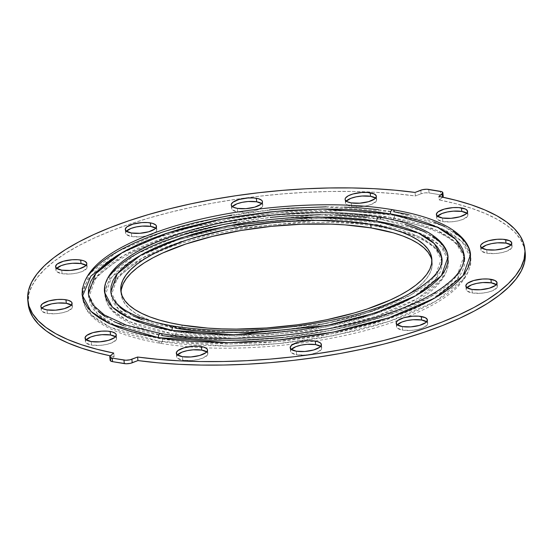 <?xml version="1.0" encoding="UTF-8"?>
<svg xmlns="http://www.w3.org/2000/svg" width="553" height="553" viewBox="0 0 553 553"><rect width="100%" height="100%" fill="white"/><g stroke="black" fill="none" stroke-linecap="round" stroke-linejoin="round"><path stroke-width="0.41" stroke-dasharray="2.77 2.07" d="M466.932 287.664A15.691 5.24 -5.9 0 0 466.193 289.523A15.691 5.24 -5.9 0 0 472.324 292.966L471.958 289.433L472.324 292.966L467.029 290.968L466.214 289.005L466.932 287.664M397.254 324.818A15.691 5.24 -5.9 0 0 396.515 326.678A15.691 5.24 -5.9 0 0 402.646 330.12L402.28 326.588L402.646 330.12L397.344 328.123L396.536 326.159L397.254 324.818M291.279 349.434A15.691 5.24 -5.9 0 0 290.539 351.293A15.691 5.24 -5.9 0 0 296.671 354.736L296.304 351.203L296.671 354.736L291.369 352.738L290.56 350.775L291.279 349.434M177.409 354.908A15.691 5.24 -5.9 0 0 176.67 356.775A15.691 5.24 -5.9 0 0 182.801 360.21L182.435 356.685L182.801 360.21L177.499 358.22L176.69 356.256L177.409 354.908M86.157 339.791A15.691 5.24 -5.9 0 0 85.418 341.65A15.691 5.24 -5.9 0 0 91.542 345.093L91.183 341.56L91.542 345.093L86.247 343.095L85.439 341.132L86.157 339.784M41.966 308.111A15.691 5.24 -5.9 0 0 41.226 309.977A15.691 5.24 -5.9 0 0 47.358 313.413L46.991 309.88L47.358 313.413L42.056 311.422L41.247 309.459L41.966 308.111M56.689 268.371A15.691 5.24 -5.9 0 0 55.95 270.237A15.691 5.24 -5.9 0 0 62.081 273.68L61.715 270.147L62.081 273.68L56.779 271.682L55.971 269.719L56.689 268.371M126.367 231.223A15.691 5.24 -5.9 0 0 125.628 233.083A15.691 5.24 -5.9 0 0 131.759 236.525L131.4 232.993L131.759 236.525L126.464 234.527L125.655 232.564L126.367 231.216M232.343 206.608A15.691 5.24 -5.9 0 0 231.603 208.467A15.691 5.24 -5.9 0 0 237.735 211.91L237.368 208.377L237.735 211.91L232.433 209.912L231.624 207.949L232.343 206.608M346.213 201.126A15.691 5.24 -5.9 0 0 345.473 202.986A15.691 5.24 -5.9 0 0 351.604 206.428L351.238 202.896L351.604 206.428L346.302 204.43L345.494 202.467L346.213 201.126M437.471 216.251A15.691 5.24 -5.9 0 0 436.725 218.11A15.691 5.24 -5.9 0 0 442.856 221.553L442.497 218.02L442.856 221.553L437.561 219.555L436.752 217.592L437.471 216.251M481.656 247.924A15.691 5.24 -5.9 0 0 480.916 249.783A15.691 5.24 -5.9 0 0 487.048 253.226L486.681 249.693L487.048 253.226L481.746 251.228L480.937 249.272L481.656 247.924M470.52 254.663L461.727 238.129L442.939 225.748L394.248 211.854A3.138 1.873 99.4 0 0 392.906 209.774M464.278 255.313L457.02 275.74L429.826 297.286L385.254 316.427L331.351 330.314L277.426 338.035L229.972 340.434L162.174 335.595A3.138 1.873 99.4 0 0 160.833 333.514M464.382 257.083L455.043 241.806L436.884 230.359L390.826 217.405L375.625 215.269L342.514 212.836L306.88 212.919L270.092 215.504L233.546 220.509L198.665 227.732L166.778 236.891L152.352 242.096L139.114 247.647L127.211 253.495L116.738 259.578L107.814 265.841L100.515 272.228L94.909 278.671L91.051 285.106L88.985 291.479L88.729 297.728L90.277 303.784L93.623 309.597L98.738 315.106L105.561 320.263L114.029 325.012L124.066 329.312L135.575 333.12L148.439 336.404L162.541 339.127L230.338 343.966L277.793 341.567L331.71 333.846L385.621 319.959L430.193 300.818L457.379 279.272L464.638 258.845C464.299 254.815 462.578 247.523 448.939 238.205C436.123 229.958 417.211 223.723 392.208 219.493C333.134 209.29 245.656 215.47 181.19 234.444C121.701 251.021 85.231 278.283 88.722 297.687L97.231 313.696L115.418 325.676L162.541 339.127L177.741 341.256L193.896 342.791L228.43 343.973L264.825 342.632L283.274 341.028L319.821 336.024L337.551 332.678L371.098 324.445L386.588 319.641L401.015 314.436L414.245 308.885L426.156 303.037L436.621 296.954L445.552 290.691L452.852 284.304L458.458 277.862L462.308 271.426L464.375 265.053L464.638 258.804L463.082 252.749L459.737 246.935L454.628 241.426L447.806 236.269L439.338 231.52L429.301 227.221L417.791 223.412L404.92 220.129L390.826 217.405A3.138 1.873 99.4 0 0 392.167 219.486A3.138 1.873 99.4 0 0 394.614 215.387L443.306 229.281L462.094 241.661L470.886 258.196L463.386 279.306L435.294 301.565L389.236 321.348L333.542 335.692L277.827 343.669L228.797 346.143L158.752 341.146A3.138 1.873 99.4 0 0 160.094 343.226A3.138 1.873 99.4 0 0 162.541 339.127A3.138 1.873 -80.6 0 1 160.094 343.226A3.138 1.873 -80.6 0 1 158.752 341.146L110.061 327.252L91.273 314.871L82.48 298.337L82.369 296.56M446.617 251.421L448.034 256.958L440.271 242.366L423.653 231.417L380.595 219.133A3.138 1.873 99.4 0 0 379.254 217.053M441.799 257.636L435.405 275.622L411.467 294.59L372.224 311.443L324.763 323.671L235.516 332.574L175.826 328.316A3.138 1.873 99.4 0 0 174.485 326.235M121.1 292.558A156.312 52.203 -5.9 0 0 121.197 294.334A156.312 52.203 -5.9 0 0 182.262 328.613L181.896 325.081L182.262 328.613A156.312 52.203 -5.9 0 0 348.051 318.328A156.312 52.203 -5.9 0 0 432.17 262.198A156.312 52.203 -5.9 0 0 431.9 260.442M176.193 331.848L235.882 336.106L325.129 327.203L372.591 314.975L411.833 298.122L435.771 279.147L442.158 261.168L434.672 247.073L418.656 236.525L377.174 224.684A3.138 1.873 99.4 0 0 378.515 226.765A3.138 1.873 99.4 0 0 380.962 222.665L424.013 234.949L440.63 245.898L448.407 260.518L441.771 279.182L416.934 298.869L376.206 316.357L326.961 329.049L234.341 338.291L172.405 333.867A3.138 1.873 99.4 0 0 173.746 335.947A3.138 1.873 99.4 0 0 176.193 331.848A3.138 1.873 -80.6 0 1 173.746 335.947A3.138 1.873 -80.6 0 1 172.405 333.867L159.52 331.378L147.762 328.385L137.248 324.901L128.082 320.975L120.34 316.634L114.105 311.927L109.439 306.887L106.383 301.579L104.966 296.042L105.201 290.339L107.088 284.519L110.607 278.636L115.729 272.747L122.4 266.912L130.556 261.189L140.123 255.631L150.997 250.295L163.087 245.221L176.269 240.465L205.405 232.094L237.272 225.5L253.855 222.949L287.519 219.458L320.768 218.235L352.316 219.32L367.074 220.716L393.847 225.147L405.605 228.147L416.112 231.631L425.285 235.557L433.027 239.898L439.262 244.606L443.928 249.645L446.983 254.954L448.4 260.491L448.165 266.193L446.278 272.014L442.753 277.896L437.637 283.786L430.967 289.613L422.81 295.337L413.243 300.901L402.363 306.238L390.28 311.311L377.091 316.067L362.941 320.457L332.298 327.977L299.512 333.583L265.848 337.074L249.092 337.973L232.599 338.298L201.05 337.212L172.405 333.867L129.347 321.583L112.729 310.634L104.959 296.014L111.588 277.35L136.432 257.663L177.154 240.175L226.405 227.483L319.026 218.241L380.962 222.665A3.138 1.873 -80.6 0 1 378.515 226.765A3.138 1.873 -80.6 0 1 377.174 224.684L317.484 220.426L228.237 229.329L180.776 241.557L141.533 258.41L117.595 277.378L111.201 295.364L118.695 309.459L134.704 320.007L176.193 331.848L189.575 333.729L218.718 335.871L250.094 335.802L266.242 334.931L282.486 333.521L314.657 329.118L345.369 322.758L359.809 318.922L386.146 310.109L397.794 305.221L408.28 300.079L417.494 294.721L425.354 289.205L431.782 283.585L436.718 277.91L440.112 272.242L441.93 266.629L442.158 261.134L440.789 255.804L437.845 250.682L433.345 245.829L427.338 241.295L419.879 237.113L411.045 233.325L400.911 229.972L389.589 227.083L363.791 222.804L349.565 221.463L334.641 220.661L303.272 220.73L270.88 223.011L254.684 224.96L238.709 227.414L207.997 233.774L193.557 237.61L167.22 246.424L155.573 251.311L145.086 256.454L135.872 261.811L128.013 267.327L121.584 272.947L116.648 278.622L113.254 284.29L111.436 289.896L111.208 295.399L112.577 300.728L115.522 305.85L120.022 310.696L126.029 315.238L133.48 319.42L142.321 323.208L152.448 326.56L163.778 329.45L176.193 331.848M282.908 337.496L319.454 332.491L354.335 325.268L386.222 316.109L400.649 310.904L413.886 305.353L425.789 299.505L436.262 293.422L445.186 287.159L452.485 280.772L458.091 274.329L461.949 267.894L464.015 261.521M88.362 294.196L89.918 300.251L93.263 306.065L98.372 311.574M105.194 316.731L113.662 321.48M123.699 325.779L135.209 329.588L148.08 332.871L162.174 335.595L115.052 322.15L96.865 310.164L88.362 294.155M366.708 217.184L380.595 219.133L393.48 221.622L405.238 224.615M424.918 232.025L432.66 236.366M104.835 286.807L106.722 280.986L110.247 275.104M236.905 221.967L270.293 217.398M320.401 214.702L336.466 214.958M282.12 329.989L314.291 325.586L345.003 319.226L359.443 315.39L385.78 306.576L397.427 301.689L407.914 296.546L417.128 291.189L424.987 285.673L431.416 280.053L436.352 274.378L439.746 268.71L441.564 263.104M110.842 291.866L112.211 297.196L115.155 302.318L119.655 307.171M125.662 311.705L133.121 315.887M141.955 319.675L152.089 323.028L163.412 325.917L175.826 328.316L134.344 316.475L118.328 305.927L110.842 291.832M430.884 257.159L432.17 262.17L431.955 267.334L430.241 272.608L427.054 277.931L422.416 283.26L416.381 288.542L408.992 293.726L400.331 298.758L390.48 303.597L367.6 312.493L341.222 320.069L312.362 326.049L282.134 330.182L251.698 332.325L222.223 332.394L194.836 330.376L170.594 326.36L159.955 323.643L150.43 320.491L142.128 316.938L135.119 313.005L129.478 308.74L125.248 304.185L122.483 299.373L121.197 294.362L121.411 289.198M380.595 219.133L318.659 214.709L226.039 223.951L176.794 236.643L136.066 254.131L111.229 273.818L104.593 292.482M118.46 254.746L151.757 239.546L191.829 227.117L275.802 212.836L345.701 210.7L394.614 215.387A3.138 1.873 -80.6 0 1 392.167 219.486A3.138 1.873 -80.6 0 1 390.826 217.405L323.028 212.566L275.574 214.965L221.649 222.686L167.746 236.573L123.174 255.714L95.98 277.26L88.722 297.687M114.118 356.616L113.752 353.084L114.118 356.616L110.766 359.229L114.118 356.616A249.852 83.441 -5.9 0 1 110.254 355.821L114.118 356.616M110.766 359.229L110.406 355.697L110.766 359.229A6.277 2.094 -5.9 0 0 110.137 360.286M524.97 250.82L524.037 246.956L520.525 239.456L514.843 232.301L507.039 225.555L497.182 219.278L485.361 213.527L471.681 208.357L456.266 203.801L439.248 199.916L438.882 196.384L439.248 199.916L442.594 197.303L439.248 199.916A249.852 83.441 -5.9 0 1 525.212 252.583M443.23 196.246A6.277 2.094 -5.9 0 0 440.776 194.87L440.409 191.338L440.776 194.87L429.052 192.928L440.776 194.87L442.227 195.264L443.195 196.557M428.686 189.396L429.052 192.928L425.043 192.866L421.137 193.744L420.771 190.211L421.137 193.744L415.414 195.962L421.137 193.744A6.277 2.094 -5.9 0 1 429.052 192.928L428.686 189.396M28.148 303.874L28.922 293.809L32.033 285.68L37.321 277.488L44.738 269.304L54.229 261.196L65.696 253.239L79.038 245.511L94.148 238.073L110.877 230.988L129.084 224.331L148.612 218.145L169.273 212.504L190.896 207.444L213.278 203.013L236.228 199.26L259.537 196.204L282.998 193.875L306.403 192.306L329.547 191.497L352.213 191.462L374.208 192.202L395.34 193.709L415.414 195.962L415.047 192.437L415.414 195.962A249.852 83.441 -5.9 0 0 155.994 216.036A249.852 83.441 -5.9 0 0 28.155 303.95M408.819 214.668L422.112 218.055L434.001 221.988M444.377 226.433L453.128 231.341M82.383 288.389L84.519 281.802L88.501 275.152M231.748 215.055L269.505 209.891M326.173 206.843L344.339 207.133M378.542 209.649L394.248 211.854L324.203 206.857L275.173 209.331L219.458 217.308L163.764 231.652L117.706 251.435L89.614 273.694L82.114 294.804M110.171 359.975L110.303 360.68M496.311 284.629L497.285 285.79L496.905 287.878L492.135 290.913L486.861 292.426L480.82 293.256L472.324 292.966A15.691 5.24 -5.9 0 0 488.97 291.929A15.691 5.24 -5.9 0 0 497.417 286.295A15.691 5.24 -5.9 0 0 496.311 284.629M426.633 321.777L427.607 322.945L427.22 325.033L422.451 328.067L417.176 329.581L411.135 330.411L402.646 330.12A15.691 5.24 -5.9 0 0 419.292 329.083A15.691 5.24 -5.9 0 0 427.732 323.45A15.691 5.24 -5.9 0 0 426.633 321.777M320.657 346.392L321.632 347.561L321.245 349.648L316.475 352.683L311.208 354.197L305.166 355.026L296.671 354.736A15.691 5.24 -5.9 0 0 313.316 353.699A15.691 5.24 -5.9 0 0 321.763 348.065A15.691 5.24 -5.9 0 0 320.657 346.392M206.787 351.874L207.762 353.042L207.375 355.123L202.605 358.164L197.338 359.678L191.297 360.508L182.801 360.21A15.691 5.24 -5.9 0 0 199.446 359.18A15.691 5.24 -5.9 0 0 207.893 353.547A15.691 5.24 -5.9 0 0 206.787 351.874M115.529 336.749L116.51 337.918L116.123 340.005L111.353 343.04L106.079 344.554L100.038 345.383L91.542 345.093A15.691 5.24 -5.9 0 0 108.194 344.056A15.691 5.24 -5.9 0 0 116.635 338.422A15.691 5.24 -5.9 0 0 115.529 336.749M71.344 305.076L72.319 306.244L71.938 308.325L67.169 311.367L61.895 312.88L55.853 313.71L47.358 313.413A15.691 5.24 -5.9 0 0 64.003 312.383A15.691 5.24 -5.9 0 0 72.45 306.749A15.691 5.24 -5.9 0 0 71.344 305.076M86.068 265.336L87.042 266.505L86.655 268.585L81.885 271.627L76.611 273.141L70.577 273.97L62.081 273.68A15.691 5.24 -5.9 0 0 78.726 272.643A15.691 5.24 -5.9 0 0 87.167 267.009A15.691 5.24 -5.9 0 0 86.068 265.336M155.746 228.182L156.72 229.35L156.34 231.437L151.57 234.472L146.296 235.986L140.255 236.815L131.759 236.525A15.691 5.24 -5.9 0 0 148.404 235.488A15.691 5.24 -5.9 0 0 156.852 229.854A15.691 5.24 -5.9 0 0 155.746 228.182M261.721 203.566L262.696 204.734L262.316 206.822L257.539 209.857L252.272 211.37L246.23 212.2L237.735 211.91A15.691 5.24 -5.9 0 0 254.38 210.873A15.691 5.24 -5.9 0 0 262.827 205.239A15.691 5.24 -5.9 0 0 261.721 203.566M375.591 198.092L376.565 199.253L376.185 201.34L371.416 204.375L366.141 205.889L360.1 206.718L351.604 206.428A15.691 5.24 -5.9 0 0 368.25 205.398A15.691 5.24 -5.9 0 0 376.697 199.757A15.691 5.24 -5.9 0 0 375.591 198.092M466.843 213.209L467.824 214.377L467.437 216.465L462.667 219.5L457.393 221.013L451.352 221.843L442.856 221.553A15.691 5.24 -5.9 0 0 459.502 220.516A15.691 5.24 -5.9 0 0 467.949 214.882A15.691 5.24 -5.9 0 0 466.843 213.209M511.034 244.889L512.009 246.05L511.622 248.138L506.852 251.173L501.585 252.693L495.543 253.516L487.048 253.226A15.691 5.24 -5.9 0 0 503.693 252.196A15.691 5.24 -5.9 0 0 512.14 246.555A15.691 5.24 -5.9 0 0 511.034 244.889M394.614 215.387L409.185 218.2L422.478 221.587L434.368 225.52L444.736 229.965L453.495 234.873L460.538 240.202L465.82 245.898L469.276 251.898L470.88 258.161L470.617 264.611L468.481 271.198L464.499 277.848L458.707 284.505L451.165 291.099L441.937 297.576L431.119 303.86L418.821 309.901L405.149 315.639L390.238 321.01L374.236 325.973L357.293 330.48L321.252 337.945L283.495 343.109L264.431 344.768L226.827 346.157L191.144 344.934L174.458 343.351L158.752 341.146L144.181 338.332L130.888 334.945L118.999 331.012L108.623 326.567L99.872 321.659L92.821 316.33L87.547 310.634L84.084 304.634L82.487 298.371L82.75 291.922L84.886 285.334L88.867 278.684L94.66 272.028L102.201 265.433L111.429 258.956L122.241 252.673L134.545 246.631L148.218 240.894L163.128 235.523L179.131 230.553L213.79 222.05L232.115 218.587L250.868 215.705L288.936 211.764L307.89 210.741L344.706 210.665L362.222 211.599L378.909 213.181L394.614 215.387M466.193 289.523L465.833 285.991M396.515 326.678L396.148 323.146M290.539 351.293L290.173 347.761M176.67 356.775L176.303 353.243M85.418 341.65L85.051 338.118M41.226 309.977L40.86 306.445M55.95 270.237L55.583 266.705M125.628 233.083L125.268 229.55M231.603 208.467L231.237 204.935M345.473 202.986L345.107 199.453M436.725 218.11L436.365 214.578M480.916 249.783L480.55 246.251M470.886 258.196C470.983 281.809 446.61 302.539 397.759 320.387C331.365 345.141 228.002 355.088 160.135 343.233C136.294 339.266 117.499 333.286 103.757 325.288C95.78 320.622 89.959 315.307 86.289 309.348L82.48 298.337M120.831 290.802L121.197 294.334M442.158 261.168C441.875 258.023 440.789 251.712 428.471 243.23C417.225 235.986 400.586 230.497 378.556 226.771C326.498 217.778 249.355 223.225 192.527 239.954C174.354 245.214 158.766 251.207 145.778 257.926C125.572 267.977 109.902 282.452 111.201 295.364M448.407 260.518C448.428 281.643 426.84 300.058 383.637 315.784C324.984 337.648 233.746 346.42 173.787 335.954C152.718 332.45 136.093 327.162 123.913 320.076C116.835 315.936 111.651 311.208 108.367 305.885L104.959 296.014M431.803 258.666L432.17 262.198M512.14 246.555L511.774 243.023M467.949 214.882L467.582 211.35M376.697 199.757L376.33 196.225M262.827 205.239L262.461 201.707M156.852 229.854L156.485 226.322M87.167 267.009L86.807 263.477M72.45 306.749L72.084 303.217M116.635 338.422L116.275 334.89M207.893 353.547L207.527 350.014M321.763 348.065L321.397 344.533M427.732 323.45L427.372 319.917M497.417 286.295L497.05 282.763"/><path stroke-width="0.83" d="M466.711 287.94L471.481 284.906L476.748 283.392L482.79 282.562L491.285 282.853L490.919 279.32A15.691 5.24 174.1 0 1 497.05 282.763A15.691 5.24 174.1 0 1 488.61 288.403A15.691 5.24 174.1 0 1 471.958 289.433L466.663 287.436L465.854 285.472L467.416 283.343L473.596 280.544L482.423 279.03L488.32 279.016L494.949 280.495L496.926 282.258L496.539 284.346L495.467 285.41L489.281 288.21L480.453 289.724L471.958 289.433A15.691 5.24 174.1 0 1 465.833 285.991A15.691 5.24 174.1 0 1 474.274 280.357A15.691 5.24 174.1 0 1 490.919 279.32L491.285 282.853A15.691 5.24 -5.9 0 0 466.932 287.664M397.026 325.095L401.796 322.06L407.07 320.546L413.112 319.717L421.6 320.007L421.241 316.475A15.691 5.24 174.1 0 1 427.372 319.917A15.691 5.24 174.1 0 1 418.925 325.558A15.691 5.24 174.1 0 1 402.28 326.588L396.978 324.59L396.169 322.627L397.731 320.498L403.918 317.699L412.745 316.185L418.635 316.171L425.271 317.65L427.241 319.413L426.854 321.5L425.782 322.565L419.603 325.364L410.775 326.878L402.28 326.588A15.691 5.24 174.1 0 1 396.148 323.146A15.691 5.24 174.1 0 1 404.596 317.512A15.691 5.24 174.1 0 1 421.241 316.475L421.6 320.007A15.691 5.24 -5.9 0 0 397.254 324.818M291.051 349.71L295.82 346.676L301.095 345.162L307.136 344.332L315.632 344.623L315.265 341.09A15.691 5.24 174.1 0 1 321.397 344.533A15.691 5.24 174.1 0 1 312.95 350.167A15.691 5.24 174.1 0 1 296.304 351.203L291.002 349.206L290.194 347.243L291.756 345.113L297.943 342.314L306.77 340.8L312.659 340.786L317.505 341.588L320.567 343.088L321.265 344.028L320.885 346.116L319.807 347.18L313.627 349.98L304.8 351.494L296.304 351.203A15.691 5.24 174.1 0 1 290.173 347.761A15.691 5.24 174.1 0 1 298.62 342.127A15.691 5.24 174.1 0 1 315.265 341.09L315.632 344.623A15.691 5.24 -5.9 0 0 291.279 349.434M177.181 355.192L181.951 352.157L187.225 350.637L193.267 349.814L201.762 350.104L201.396 346.572A15.691 5.24 174.1 0 1 207.527 350.014A15.691 5.24 174.1 0 1 199.08 355.648A15.691 5.24 174.1 0 1 182.435 356.685L177.133 354.687L176.324 352.724L177.886 350.595L184.073 347.789L192.9 346.282L198.79 346.268L203.635 347.07L206.698 348.57L207.396 349.51L207.506 350.533L205.937 352.662L199.757 355.461L190.93 356.975L182.435 356.685A15.691 5.24 174.1 0 1 176.303 353.243A15.691 5.24 174.1 0 1 184.75 347.602A15.691 5.24 174.1 0 1 201.396 346.572L201.762 350.104A15.691 5.24 -5.9 0 0 177.409 354.908M85.929 340.067L90.699 337.033L95.973 335.519L102.008 334.689L110.503 334.98L110.144 331.447A15.691 5.24 174.1 0 1 116.275 334.89A15.691 5.24 174.1 0 1 107.828 340.524A15.691 5.24 174.1 0 1 91.183 341.56L85.881 339.563L85.072 337.6L86.634 335.471L92.821 332.671L101.648 331.157L107.538 331.143L112.383 331.945L115.439 333.445L116.144 334.385L115.757 336.473L114.685 337.537L108.506 340.337L99.678 341.851L91.183 341.56A15.691 5.24 174.1 0 1 85.051 338.118A15.691 5.24 174.1 0 1 93.498 332.484A15.691 5.24 174.1 0 1 110.144 331.447L110.503 334.98A15.691 5.24 -5.9 0 0 86.157 339.791M41.738 308.394L44.427 306.3L51.782 303.839L57.823 303.016L66.319 303.307L65.952 299.774A15.691 5.24 174.1 0 1 72.084 303.217A15.691 5.24 174.1 0 1 63.636 308.851A15.691 5.24 174.1 0 1 46.991 309.88L42.961 308.712L40.991 306.95L40.887 305.927L42.45 303.797L48.629 300.991L57.457 299.484L63.353 299.47L68.192 300.272L71.254 301.772L71.959 302.712L71.572 304.793L70.501 305.864L64.314 308.664L55.487 310.178L46.991 309.88A15.691 5.24 174.1 0 1 40.86 306.445A15.691 5.24 174.1 0 1 49.307 300.804A15.691 5.24 174.1 0 1 65.952 299.774L66.319 303.307A15.691 5.24 -5.9 0 0 41.966 308.111M56.461 268.654L61.231 265.62L66.505 264.106L72.547 263.276L81.042 263.567L80.676 260.034A15.691 5.24 174.1 0 1 86.807 263.477A15.691 5.24 174.1 0 1 78.36 269.111A15.691 5.24 174.1 0 1 61.715 270.147L56.413 268.15L55.604 266.187L57.166 264.058L63.353 261.258L72.18 259.744L78.07 259.73L82.915 260.532L84.706 261.21L86.676 262.972L86.786 263.995L85.217 266.124L79.038 268.924L70.21 270.438L61.715 270.147A15.691 5.24 174.1 0 1 55.583 266.705A15.691 5.24 174.1 0 1 64.03 261.071A15.691 5.24 174.1 0 1 80.676 260.034L81.042 263.567A15.691 5.24 -5.9 0 0 56.689 268.371M126.146 231.5L130.916 228.465L136.183 226.951L142.225 226.122L150.72 226.412L150.354 222.88A15.691 5.24 174.1 0 1 156.485 226.322A15.691 5.24 174.1 0 1 148.045 231.956A15.691 5.24 174.1 0 1 131.4 232.993L126.098 230.995L125.289 229.032L126.851 226.903L133.038 224.103L141.865 222.589L147.755 222.576L152.593 223.377L155.656 224.877L156.361 225.818L155.974 227.905L154.902 228.97L148.716 231.769L139.888 233.283L131.4 232.993A15.691 5.24 174.1 0 1 125.268 229.55A15.691 5.24 174.1 0 1 133.708 223.917A15.691 5.24 174.1 0 1 150.354 222.88L150.72 226.412A15.691 5.24 -5.9 0 0 126.367 231.223M232.115 206.884L236.891 203.85L242.159 202.336L248.2 201.506L256.696 201.797L256.329 198.264A15.691 5.24 174.1 0 1 262.461 201.707A15.691 5.24 174.1 0 1 254.014 207.34A15.691 5.24 174.1 0 1 237.368 208.377L233.338 207.202L231.368 205.44L231.265 204.416L232.827 202.287L239.007 199.488L247.834 197.974L253.723 197.96L258.569 198.762L261.631 200.262L262.329 201.202L262.44 202.225L260.878 204.354L254.691 207.154L245.864 208.668L237.368 208.377A15.691 5.24 174.1 0 1 231.237 204.935A15.691 5.24 174.1 0 1 239.684 199.301A15.691 5.24 174.1 0 1 256.329 198.264L256.696 201.797A15.691 5.24 -5.9 0 0 232.343 206.608M345.984 201.41L350.761 198.368L356.028 196.854L362.07 196.025L370.565 196.315L370.199 192.79A15.691 5.24 174.1 0 1 376.33 196.225A15.691 5.24 174.1 0 1 367.883 201.866A15.691 5.24 174.1 0 1 351.238 202.896L347.208 201.721L345.238 199.958L345.134 198.942L345.625 197.877L348.307 195.783L352.876 194.006L361.703 192.492L367.593 192.485L374.229 193.958L376.199 195.721L376.31 196.744L374.747 198.873L368.561 201.679L359.733 203.186L351.238 202.896A15.691 5.24 174.1 0 1 345.107 199.453A15.691 5.24 174.1 0 1 353.554 193.82A15.691 5.24 174.1 0 1 370.199 192.79L370.565 196.315A15.691 5.24 -5.9 0 0 346.213 201.126M437.243 216.527L442.013 213.493L447.287 211.979L453.322 211.149L461.817 211.44L461.458 207.907A15.691 5.24 174.1 0 1 467.582 211.35A15.691 5.24 174.1 0 1 459.142 216.99A15.691 5.24 174.1 0 1 442.497 218.02L437.195 216.023L436.386 214.059L437.948 211.93L444.135 209.131L452.962 207.617L458.852 207.603L465.481 209.082L467.458 210.845L467.071 212.933L465.999 213.997L459.82 216.797L450.992 218.311L442.497 218.02A15.691 5.24 174.1 0 1 436.365 214.578A15.691 5.24 174.1 0 1 444.806 208.944A15.691 5.24 174.1 0 1 461.458 207.907L461.817 211.44A15.691 5.24 -5.9 0 0 437.471 216.251M481.428 248.207L486.198 245.166L491.472 243.652L497.513 242.822L506.009 243.12L505.642 239.587A15.691 5.24 174.1 0 1 511.774 243.023A15.691 5.24 174.1 0 1 503.327 248.663A15.691 5.24 174.1 0 1 486.681 249.693L481.38 247.703L480.571 245.739L481.062 244.675L483.744 242.58L488.32 240.804L497.147 239.29L503.036 239.283L509.672 240.755L511.643 242.518L511.262 244.606L510.184 245.67L504.004 248.477L495.177 249.984L486.681 249.693A15.691 5.24 174.1 0 1 480.55 246.251A15.691 5.24 174.1 0 1 488.997 240.617A15.691 5.24 174.1 0 1 505.642 239.587L506.009 243.12A15.691 5.24 -5.9 0 0 481.656 247.924M453.128 231.341L460.179 236.67L465.453 242.366L468.916 248.366L470.513 254.629L470.25 261.078L468.115 267.666L464.133 274.316L458.34 280.972L450.799 287.567L441.57 294.044L430.759 300.327L418.455 306.369L404.782 312.106L389.872 317.477L373.869 322.447L339.21 330.95L320.885 334.413L283.129 339.577L245.11 342.259L226.467 342.625L190.778 341.401L174.091 339.819L158.386 337.613A3.138 1.873 -80.6 0 1 160.833 333.514A3.138 1.873 99.4 0 0 158.386 337.613L228.437 342.618L277.461 340.136L333.176 332.159L388.87 317.816L434.928 298.032L463.02 275.774L470.52 254.663C470.161 248.449 466.4 238.322 449.568 227.905C435.805 219.811 416.907 213.769 392.865 209.767C324.729 197.856 220.806 207.949 154.425 232.91C106.093 250.709 81.989 271.336 82.114 294.804L90.906 311.339L109.694 323.719L158.386 337.613L143.815 334.8L130.522 331.413L118.632 327.48L108.264 323.035L99.505 318.127L92.462 312.798L87.18 307.102L83.724 301.102L82.121 294.839L82.383 288.389M464.015 261.521L464.271 255.272L462.723 249.216L459.377 243.403L454.262 237.894L447.439 232.737L438.971 227.988L428.934 223.689L417.425 219.88L404.561 216.596L390.459 213.873A3.138 1.873 -80.6 0 1 392.906 209.774A3.138 1.873 99.4 0 0 390.459 213.873L437.582 227.324L455.769 239.304L464.278 255.313L463.386 263.359C461.873 268.281 458.437 273.424 453.073 278.774C441.66 289.972 423.349 300.348 398.139 309.894C333.051 334.987 228.41 345.39 160.792 333.507L126.367 325.164L104.31 314.954L92.8 304.793L88.362 294.155L95.621 273.728L122.807 252.182L167.379 233.041L221.29 219.154L275.207 211.433L322.662 209.034L390.459 213.873L375.259 211.744L359.104 210.209L342.155 209.304L324.57 209.027L288.175 210.368L269.726 211.972L233.179 216.976L215.449 220.322L181.902 228.555L166.412 233.359L151.985 238.564L138.755 244.115L126.844 249.963L116.379 256.046L107.448 262.309L100.148 268.696L94.542 275.138L90.692 281.574L88.625 287.947L88.362 294.196M464.638 258.845L464.382 257.083M448.041 256.986C447.723 251.401 444.315 242.332 429.377 233.096C417.176 225.928 400.455 220.578 379.213 217.046C319.019 206.532 227.276 215.435 168.637 237.479C146.186 245.732 129.271 255.016 117.913 265.336C105.547 277.067 103.736 286.592 104.593 292.482L112.37 307.102L128.987 318.051L172.038 330.335A3.138 1.873 -80.6 0 1 174.485 326.235A3.138 1.873 99.4 0 0 172.038 330.335L233.974 334.759L326.595 325.517L375.846 312.825L416.568 295.337L441.412 275.65L448.041 256.986L447.799 262.661L445.912 268.481L442.393 274.364L437.271 280.253L430.6 286.088L422.444 291.811L412.877 297.369L402.003 302.705L389.913 307.779L362.581 316.924L331.931 324.445L299.145 330.051L265.481 333.542L232.232 334.765L200.684 333.68L172.038 330.335L159.153 327.853L147.395 324.853L136.888 321.369L127.715 317.443L119.973 313.102L113.738 308.394L109.072 303.355L106.017 298.046L104.6 292.509L104.835 286.807M441.564 263.104L441.792 257.601L440.423 252.272L437.478 247.15L432.978 242.304L426.971 237.762L419.52 233.58L410.679 229.792L400.552 226.44L389.222 223.55L376.807 221.152A3.138 1.873 -80.6 0 1 379.254 217.053A3.138 1.873 99.4 0 0 376.807 221.152L418.296 232.993L434.305 243.541L441.799 257.636C446.306 278.221 396.038 308.56 325.199 321.487C270.528 331.641 220.274 333.224 174.444 326.229C152.566 322.53 136.003 317.09 124.75 309.915C115.978 304.109 111.34 298.088 110.842 291.832L117.229 273.853L141.167 254.878L180.409 238.025L227.871 225.797L317.118 216.894L376.807 221.152L363.425 219.271L334.282 217.129L302.906 217.198L286.758 218.069L270.514 219.479L238.343 223.882L207.631 230.242L193.191 234.078L166.854 242.891L155.206 247.779L144.72 252.921L135.506 258.279L127.646 263.795L121.218 269.415L116.282 275.09L112.888 280.758L111.07 286.371L110.842 291.866M431.9 260.442A156.312 52.203 -5.9 0 0 371.104 227.919L370.738 224.387A156.312 52.203 174.1 0 1 431.803 258.666A156.312 52.203 174.1 0 1 347.685 314.795A156.312 52.203 174.1 0 1 181.896 325.081L170.234 322.828L159.589 320.111L150.07 316.966L141.762 313.406L134.759 309.473L129.112 305.208L124.888 300.652L122.116 295.841L120.831 290.83L121.045 285.666L122.759 280.392L125.946 275.069L130.584 269.74L136.619 264.458L144.008 259.274L152.669 254.242L162.52 249.403L185.4 240.507L198.216 236.532L225.963 229.723L240.638 226.951L270.866 222.818L286.129 221.49L316.233 220.377L344.802 221.359L370.738 224.387L382.406 226.64L393.045 229.357L402.57 232.509L410.872 236.062L417.881 239.995L423.522 244.26L427.752 248.815L430.517 253.627L431.803 258.638L431.589 263.802L429.875 269.076L426.688 274.399L422.05 279.728L416.015 285.009L408.626 290.194L399.971 295.226L390.121 300.065L367.233 308.961L354.425 312.936L326.671 319.745L312.003 322.517L296.989 324.825L266.505 327.977L236.401 329.09L221.857 328.862L207.831 328.109L181.896 325.081A156.312 52.203 174.1 0 1 120.831 290.802A156.312 52.203 174.1 0 1 204.949 234.672A156.312 52.203 174.1 0 1 370.738 224.387L371.104 227.919A156.312 52.203 -5.9 0 0 207.672 237.583A156.312 52.203 -5.9 0 0 121.1 292.558M160.833 333.514A3.138 1.873 -80.6 0 1 162.174 335.595L177.375 337.731L210.486 340.164L246.12 340.081L282.908 337.496M98.372 311.574L105.194 316.731M113.662 321.48L123.699 325.779M405.238 224.615L415.752 228.099L424.918 232.025M432.66 236.366L438.895 241.073L443.561 246.113L446.617 251.421M110.247 275.104L115.363 269.214L122.033 263.387L130.19 257.663L139.757 252.099L150.637 246.762L162.72 241.689L190.059 232.543L220.702 225.023L236.905 221.967M270.293 217.398L287.152 215.926L320.401 214.702M336.466 214.958L366.708 217.184M174.485 326.235A3.138 1.873 -80.6 0 1 175.826 328.316L189.209 330.196L218.359 332.339L249.728 332.27L282.12 329.989M119.655 307.171L125.662 311.705M133.121 315.887L141.955 319.675M121.411 289.198L123.125 283.924L126.312 278.601L130.95 273.272L136.985 267.991L144.374 262.806L153.029 257.774L162.879 252.935L185.767 244.039L212.145 236.463L240.997 230.483L271.226 226.35L301.668 224.207L331.143 224.138L345.169 224.891L371.104 227.919L393.411 232.889L402.93 236.034L411.238 239.594L418.241 243.527L423.888 247.792L428.112 252.348L430.884 257.159M379.254 217.053A3.138 1.873 -80.6 0 1 380.595 219.133M82.369 296.56L90.892 276.113L118.46 254.746M110.766 359.229L110.303 360.68L112.591 361.662L112.224 358.13A6.277 2.094 174.1 0 1 109.771 356.754A6.277 2.094 174.1 0 1 110.406 355.697L113.752 353.084A249.852 83.441 174.1 0 1 27.788 300.417A249.852 83.441 174.1 0 1 155.628 212.504A249.852 83.441 174.1 0 1 415.047 192.437L420.771 190.211A6.277 2.094 174.1 0 1 428.686 189.396L440.409 191.338A6.277 2.094 174.1 0 1 442.863 192.714A6.277 2.094 174.1 0 1 442.234 193.771L438.882 196.384L442.829 193.025L441.861 191.732L426.798 189.237L422.589 189.672L415.047 192.437L394.973 190.177L373.849 188.67L351.846 187.93L329.18 187.965L306.037 188.773L282.631 190.35L259.17 192.672L235.861 195.727L212.912 199.481L190.529 203.912L168.907 208.972L148.245 214.619L128.725 220.799L110.517 227.456L93.782 234.541L78.678 241.979L65.33 249.707L53.862 257.663L44.371 265.772L36.954 273.956L31.666 282.148L28.556 290.277L27.65 298.267L28.963 306.044L32.475 313.544L38.157 320.699L45.961 327.445L55.818 333.722L67.639 339.473L81.319 344.643L96.734 349.199L113.752 353.084L110.406 355.697L109.936 357.148L112.224 358.13L123.948 360.072L124.314 363.604L112.591 361.662L112.224 358.13L125.842 360.231L130.045 359.796L137.586 357.038L137.953 360.563L132.229 362.789L131.863 359.256L137.586 357.038L137.953 360.563A249.852 83.441 -5.9 0 0 397.372 340.496A249.852 83.441 -5.9 0 0 525.212 252.583L524.845 249.05A249.852 83.441 174.1 0 1 397.006 336.964A249.852 83.441 174.1 0 1 137.586 357.038L157.66 359.291L178.792 360.798L200.787 361.538L223.453 361.503L246.597 360.694L270.002 359.125L293.463 356.796L316.772 353.74L339.722 349.987L362.104 345.556L383.727 340.496L404.388 334.855L423.916 328.669L442.124 322.012L458.852 314.927L473.962 307.489L487.304 299.761L498.771 291.804L508.262 283.696L515.679 275.512L520.967 267.32L524.078 259.191L524.984 251.2L523.677 243.424L520.159 235.924L514.477 228.769L506.672 222.023L496.815 215.746L484.995 210.002L471.315 204.824L455.9 200.276L438.882 196.384A249.852 83.441 174.1 0 1 524.845 249.05M442.234 193.771L442.58 197.144L442.234 193.771M392.906 209.774A3.138 1.873 -80.6 0 1 394.248 211.854L408.819 214.668M434.001 221.988L444.377 226.433M88.501 275.152L94.293 268.495L101.835 261.901L111.063 255.424L121.881 249.14L134.179 243.099L147.851 237.361L162.762 231.99L178.764 227.027L195.707 222.52L231.748 215.055M269.505 209.891L288.569 208.232L326.173 206.843M344.339 207.133L361.856 208.066L378.542 209.649M27.788 300.417L28.155 303.95A249.852 83.441 -5.9 0 0 110.254 355.821L97.1 352.724L81.685 348.176L68.005 342.998L56.185 337.254L46.328 330.977L38.523 324.231L32.841 317.076L29.323 309.576L28.148 303.874M109.771 356.754L110.137 360.286A6.277 2.094 -5.9 0 0 112.591 361.662L126.202 363.763L130.411 363.328L137.953 360.563L158.027 362.823L179.151 364.33L201.154 365.07L223.82 365.035L246.963 364.227L270.369 362.65L293.83 360.328L317.139 357.273L340.088 353.519L362.471 349.088L384.093 344.028L404.755 338.381L424.275 332.201L442.483 325.544L459.218 318.459L474.322 311.021L487.67 303.293L499.138 295.337L508.629 287.228L516.046 279.044L521.334 270.852L524.444 262.723L525.35 254.733L524.97 250.82M442.594 197.303L443.195 196.557M496.311 284.629A15.691 5.24 -5.9 0 0 491.285 282.853L496.587 284.85M426.633 321.777A15.691 5.24 -5.9 0 0 421.6 320.007L426.902 322.005M320.657 346.392A15.691 5.24 -5.9 0 0 315.632 344.623L320.927 346.62M206.787 351.874A15.691 5.24 -5.9 0 0 201.762 350.104L207.057 352.102M115.529 336.749A15.691 5.24 -5.9 0 0 110.503 334.98L115.805 336.977M71.344 305.076A15.691 5.24 -5.9 0 0 66.319 303.307L71.62 305.297M86.068 265.336A15.691 5.24 -5.9 0 0 81.042 263.567L86.337 265.564M155.746 228.182A15.691 5.24 -5.9 0 0 150.72 226.412L156.022 228.41M261.721 203.566A15.691 5.24 -5.9 0 0 256.696 201.797L261.998 203.794M375.591 198.092A15.691 5.24 -5.9 0 0 370.565 196.315L375.867 198.313M466.843 213.209A15.691 5.24 -5.9 0 0 461.817 211.44L467.119 213.437M511.034 244.889A15.691 5.24 -5.9 0 0 506.009 243.12L511.304 245.11M132.229 362.789L131.863 359.256A6.277 2.094 174.1 0 1 123.948 360.072L124.314 363.604A6.277 2.094 -5.9 0 0 132.229 362.789M442.746 197.179A6.277 2.094 -5.9 0 0 443.23 196.246L442.863 192.714"/></g></svg>
